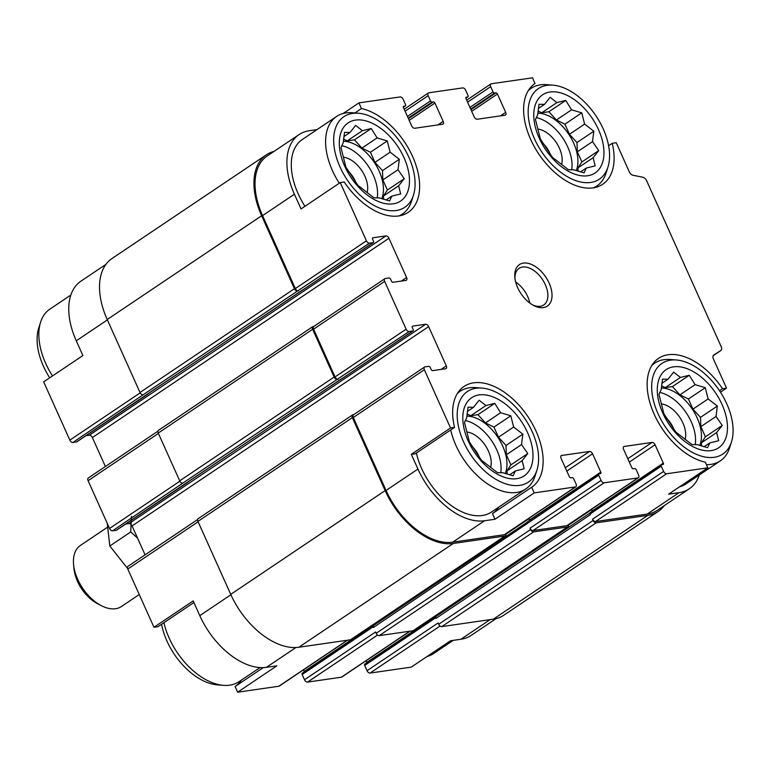<?xml version="1.0" encoding="UTF-8"?>
<svg xmlns="http://www.w3.org/2000/svg" width="770" height="770" viewBox="0 0 770 770"><rect width="100%" height="100%" fill="white"/><g stroke="black" fill="none" stroke-linecap="round" stroke-linejoin="round"><path stroke-width="1.16" d="M673.558 366.847A47.086 28.076 56.1 0 0 676.127 433.375A47.086 28.076 56.1 0 0 727.457 425.964A47.086 28.076 56.1 0 0 673.558 366.847M668.014 379.235L673.635 372.141L680.42 377.435L689.275 375.269L695.108 384.654L705.272 387.685L708.131 398.947L717.342 406.06L716.013 416.474L722.25 425.464L716.629 432.557L718.679 440.709L709.825 442.875L707.591 447.697L697.418 444.665L691.951 444.569L675.944 432.153L663.875 413.779L658.966 394.375L661.209 389.553L662.537 379.129L668.014 379.235L661.882 383.344M550.04 92.005A47.086 28.076 56.1 0 0 552.61 158.533A47.086 28.076 56.1 0 0 603.94 151.122A47.086 28.076 56.1 0 0 550.04 92.005M544.496 104.393L550.117 97.299L556.903 102.602L565.757 100.427L571.59 109.812L581.754 112.843L584.613 124.105L593.824 131.218L592.496 141.642L598.733 150.622L593.112 157.715L595.162 165.868L586.307 168.033L584.074 172.855L573.9 169.833L568.433 169.727L552.427 157.311L540.357 138.937L535.448 119.533L537.691 114.711L539.019 104.287L544.496 104.393L538.365 108.512M355.557 120.091A47.086 28.076 56.1 0 0 358.127 186.619A47.086 28.076 56.1 0 0 409.457 179.208A47.086 28.076 56.1 0 0 355.557 120.091M350.013 132.478L355.634 125.385L362.42 130.688L371.275 128.513L377.108 137.897L387.272 140.929L390.13 152.191L399.341 159.303L398.013 169.727L404.25 178.707L398.629 185.801L400.679 193.953L391.824 196.119L389.591 200.941L379.418 197.919L373.95 197.813L357.944 185.397L345.874 167.023L340.966 147.619L343.208 142.797L344.536 132.373L350.013 132.478L343.882 136.598M479.075 394.933A47.086 28.076 56.1 0 0 481.645 461.461A47.086 28.076 56.1 0 0 532.975 454.05A47.086 28.076 56.1 0 0 479.075 394.933M473.531 407.32L479.152 400.227L485.937 405.521L494.792 403.355L500.625 412.739L510.789 415.771L513.648 427.032L522.859 434.145L521.531 444.56L527.768 453.549L522.147 460.643L524.197 468.795L515.342 470.961L513.109 475.783L502.935 472.751L497.468 472.655L481.462 460.239L469.392 441.865L464.483 422.461L466.726 417.638L468.054 407.214L473.531 407.32L467.4 411.43M496.13 618.608L471.134 635.404A64.738 38.596 -123.9 0 1 460.912 639.264L450.489 640.765L411.276 667.118L370.062 673.067A2.945 1.752 -123.9 0 1 367.03 670.718L364.682 665.482A1.473 0.876 -123.9 0 1 364.788 664.125A1.473 0.876 -123.9 0 1 365.019 664.038M295.93 647.512L266.43 667.34L276.844 665.838L237.632 692.192L235.091 686.551L263.253 667.629M266.43 667.34A64.738 38.596 -123.9 0 1 199.796 615.644L193.183 600.918L153.962 627.271L127.791 569.03A2.945 1.752 -123.9 0 1 128.003 566.325L197.64 519.529M719.507 390.717L722.52 388.696L726.514 388.119L720.47 392.18M722.52 388.696A60.695 36.19 56.1 0 0 658.533 358.348A60.695 36.19 56.1 0 0 654.221 414.327A60.695 36.19 56.1 0 0 705.31 462.173L707.842 467.814L668.63 494.167L679.044 492.665L647.185 514.081L595.557 521.531A2.945 1.752 -123.9 0 1 592.525 519.182L593.112 520.491L438.698 624.258L438.111 622.949L367.03 670.718M492.444 513.6L531.666 487.246L534.197 492.896L494.985 519.25L492.444 513.6M411.315 454.329L415.309 453.751L454.531 427.398L450.537 427.976L411.315 454.329L417.937 469.055L386.068 490.461L353.286 417.504A2.945 1.752 -123.9 0 1 353.488 414.789L424.568 367.021A2.945 1.752 -123.9 0 1 425.04 366.847L428.736 366.318A1.473 0.876 -123.9 0 1 430.257 367.492L431.133 369.456A1.473 0.876 -123.9 0 0 432.653 370.63L445.618 368.753A2.945 1.752 -123.9 0 0 446.08 368.58A2.945 1.752 -123.9 0 0 446.292 365.865L428.649 326.605L132.074 525.91L145.078 554.843M193.905 602.535L157.956 626.693L153.962 627.271M107.386 319.897L76.278 340.802L82.891 355.528L43.678 381.882L69.849 440.122A2.945 1.752 -123.9 0 0 72.88 442.471L76.586 441.932A1.473 0.876 -123.9 0 0 76.817 441.845A1.473 0.876 -123.9 0 0 76.99 441.662M76.278 340.802A64.738 38.596 -123.9 0 1 80.917 281.185L105.914 264.389M534.919 83.574L532.571 77.809L491.356 83.757A2.945 1.752 -123.9 0 0 490.885 83.93L466.687 100.196M608.608 145.742L612.237 143.307L616.231 142.729L629.283 171.777A4.418 2.628 -123.9 0 0 633.056 175.271L642.863 177.235A4.418 2.628 -123.9 0 1 646.627 180.729L721.124 346.5A4.418 2.628 -123.9 0 1 720.807 350.571A4.418 2.628 -123.9 0 1 720.768 350.591L713.732 355.028M354.874 112.949L361.457 108.532L358.916 102.882L343.131 113.498M316.999 129.63L309.29 130.736A64.738 38.596 -123.9 0 0 299.058 134.596A64.738 38.596 -123.9 0 0 294.419 194.213L301.031 208.93L340.253 182.577L344.248 181.999A60.695 36.19 56.1 0 0 408.235 212.347A60.695 36.19 56.1 0 0 412.547 156.377A60.695 36.19 56.1 0 0 361.457 108.532M347.539 640.216L279.308 686.07A2.945 1.752 -123.9 0 1 278.836 686.243L237.632 692.192M437.581 614.797L366.741 662.402A1.473 0.876 -123.9 0 1 366.867 662.729M366.741 662.402L366.019 660.775M410.054 631.188L341.813 677.042A2.945 1.752 -123.9 0 1 341.351 677.215L307.548 682.095A2.945 1.752 -123.9 0 1 304.516 679.746L302.167 674.51A1.473 0.876 -123.9 0 1 302.273 673.153A1.473 0.876 -123.9 0 1 302.504 673.067M375.067 623.825L304.237 671.43A1.473 0.876 -123.9 0 1 304.352 671.758M304.237 671.43L303.505 669.804M235.274 686.426A60.695 36.19 56.1 0 0 241.491 680.025M428.649 326.605A2.945 1.752 -123.9 0 0 425.618 324.257L129.052 523.562A2.945 1.752 -123.9 0 1 132.074 525.91M129.052 523.562L125.664 524.043M116.694 530.01A1.473 0.876 -123.9 0 1 116.52 530.193A1.473 0.876 -123.9 0 1 116.289 530.28L112.584 530.809A2.945 1.752 -123.9 0 1 109.552 528.461L88.088 480.692A2.945 1.752 -123.9 0 1 88.3 477.987L157.937 431.181M105.384 466.505L92.371 437.562A2.945 1.752 -123.9 0 0 89.349 435.214L85.961 435.704M699.343 474.955A64.738 38.596 -123.9 0 1 689.275 488.815L657.416 510.221A64.738 38.596 -123.9 0 1 647.185 514.081M664.279 505.611A66.21 39.472 -123.9 0 1 658.235 511.444A66.21 39.472 -123.9 0 1 647.772 515.39L596.144 522.84A2.945 1.752 -123.9 0 1 593.112 520.491M534.197 492.896L575.411 486.938A2.945 1.752 -123.9 0 0 575.873 486.765A2.945 1.752 -123.9 0 0 576.085 484.061L573.737 478.825A1.473 0.876 -123.9 0 0 572.216 477.65L570.83 477.843A1.473 0.876 -123.9 0 1 569.319 476.668L561.08 458.352A2.945 1.752 -123.9 0 1 561.291 455.638A2.945 1.752 -123.9 0 1 561.754 455.465L589.541 451.451A2.945 1.752 -123.9 0 1 592.573 453.8L600.802 472.125A1.473 0.876 -123.9 0 1 600.696 473.483A1.473 0.876 -123.9 0 1 600.465 473.569L599.079 473.771A1.473 0.876 -123.9 0 0 598.848 473.858A1.473 0.876 -123.9 0 0 598.742 475.215L601.091 480.442A2.945 1.752 -123.9 0 0 604.123 482.8L637.926 477.91A2.945 1.752 -123.9 0 0 638.388 477.737A2.945 1.752 -123.9 0 0 638.6 475.032L636.241 469.796A1.473 0.876 -123.9 0 0 634.73 468.622L633.344 468.824A1.473 0.876 -123.9 0 1 631.824 467.64L623.594 449.324A2.945 1.752 -123.9 0 1 623.806 446.61A2.945 1.752 -123.9 0 1 624.268 446.436L652.055 442.423A2.945 1.752 -123.9 0 1 655.077 444.771L663.317 463.097L592.236 510.866L591.649 509.557A2.945 1.752 -123.9 0 1 591.938 511.482M638.388 477.737L567.307 525.506A2.945 1.752 -123.9 0 1 566.845 525.679L533.042 530.559A2.945 1.752 -123.9 0 1 530.01 528.21L530.597 529.519L376.183 633.287L375.596 631.978L304.516 679.746M568.356 524.803A2.945 1.752 -123.9 0 1 567.894 526.815A2.945 1.752 -123.9 0 1 567.432 526.988L533.629 531.868A2.945 1.752 -123.9 0 1 530.597 529.519M600.802 472.125L529.721 519.894L529.134 518.585A2.945 1.752 -123.9 0 1 529.423 520.501M575.873 486.765L504.793 534.534A2.945 1.752 -123.9 0 1 504.331 534.707L452.702 542.167A64.738 38.596 -123.9 0 1 386.068 490.461M505.842 533.831A2.945 1.752 -123.9 0 1 505.38 535.843A2.945 1.752 -123.9 0 1 504.918 536.016L453.289 543.476A66.21 39.472 -123.9 0 1 385.144 490.596L352.352 417.629A2.945 1.752 -123.9 0 1 352.564 414.924A2.945 1.752 -123.9 0 1 353.035 414.751L353.7 414.655M425.618 324.257L412.653 326.124A1.473 0.876 -123.9 0 0 412.422 326.22A1.473 0.876 -123.9 0 0 412.316 327.568L413.201 329.531A1.473 0.876 -123.9 0 1 413.095 330.888A1.473 0.876 -123.9 0 1 412.855 330.975L409.159 331.514L337.154 379.408A2.945 1.752 -123.9 0 1 334.122 377.059L312.649 329.291A2.945 1.752 -123.9 0 1 312.861 326.586A2.945 1.752 -123.9 0 1 313.332 326.403L313.996 326.307M338.078 379.283A2.945 1.752 -123.9 0 1 335.046 376.925L313.583 329.156A2.945 1.752 -123.9 0 1 313.794 326.451L384.865 278.682A2.945 1.752 -123.9 0 1 385.337 278.509L389.043 277.97A1.473 0.876 -123.9 0 1 390.554 279.144L391.439 281.108A1.473 0.876 -123.9 0 0 392.95 282.282L405.915 280.415A2.945 1.752 -123.9 0 0 406.377 280.242A2.945 1.752 -123.9 0 0 406.589 277.527L388.946 238.267L92.371 437.562M388.946 238.267A2.945 1.752 -123.9 0 0 385.914 235.918L372.95 237.786A1.473 0.876 -123.9 0 0 372.719 237.872A1.473 0.876 -123.9 0 0 372.613 239.229L373.498 241.193A1.473 0.876 -123.9 0 1 373.392 242.55A1.473 0.876 -123.9 0 1 373.161 242.637L369.456 243.166L297.451 291.07A2.945 1.752 -123.9 0 1 294.419 288.721L261.627 215.754A66.21 39.472 -123.9 0 1 266.372 154.789A66.21 39.472 -123.9 0 1 274.062 151.392M298.375 290.935A2.945 1.752 -123.9 0 1 295.343 288.586L262.551 215.619A64.738 38.596 -123.9 0 1 267.19 156.002L299.058 134.596M707.842 467.814L666.628 473.771A2.945 1.752 -123.9 0 1 663.605 471.423L661.247 466.187L590.176 513.946L590.465 514.601L436.051 618.368L435.762 617.713A1.473 0.876 -123.9 0 1 435.868 616.366A1.473 0.876 -123.9 0 1 436.099 616.279L436.369 616.241M436.051 618.368A2.204 1.319 -123.9 0 1 436.215 616.337L590.032 512.974M598.742 475.215L373.537 627.396L373.248 626.741A1.473 0.876 -123.9 0 1 373.354 625.394A1.473 0.876 -123.9 0 1 373.585 625.307L373.854 625.259M373.537 627.396A2.204 1.319 -123.9 0 1 373.7 625.365L527.517 522.002M341.514 378.782L187.254 482.444A2.204 1.319 -123.9 0 1 186.908 482.578L116.289 530.28M187.851 482.049A1.473 0.876 -123.9 0 1 187.601 482.424A1.473 0.876 -123.9 0 1 187.37 482.511M301.811 290.444L147.551 394.105A2.204 1.319 -123.9 0 1 147.205 394.24L76.586 441.932M148.148 393.711A1.473 0.876 -123.9 0 1 147.898 394.086A1.473 0.876 -123.9 0 1 147.667 394.173M342.178 378.474A1.473 0.876 -123.9 0 1 342.015 378.657A1.473 0.876 -123.9 0 1 341.784 378.744L186.908 482.578M112.584 530.809L182.74 483.175A2.945 1.752 -123.9 0 1 179.708 480.827L158.235 433.058A2.945 1.752 -123.9 0 1 158.447 430.353L312.861 326.586M302.475 290.136A1.473 0.876 -123.9 0 1 302.312 290.319A1.473 0.876 -123.9 0 1 302.081 290.406L147.205 394.24M72.88 442.471L143.037 394.837A2.945 1.752 -123.9 0 1 140.005 392.488L107.213 319.521A66.21 39.472 -123.9 0 1 111.958 258.556L266.372 154.789M358.916 102.882L400.131 96.933A2.945 1.752 -123.9 0 1 403.162 99.282L405.511 104.518A1.473 0.876 -123.9 0 1 405.405 105.875A1.473 0.876 -123.9 0 1 405.174 105.962L403.384 106.433M403.788 106.164A1.473 0.876 -123.9 0 0 403.557 106.25A1.473 0.876 -123.9 0 0 403.451 107.598L411.681 125.924A2.945 1.752 -123.9 0 0 414.712 128.272L442.5 124.259A2.945 1.752 -123.9 0 0 442.962 124.085A2.945 1.752 -123.9 0 0 443.173 121.381L434.935 103.055L409.188 120.361M434.935 103.055A1.473 0.876 -123.9 0 0 433.423 101.881L432.037 102.083A1.473 0.876 -123.9 0 1 430.517 100.909L428.168 95.673A2.945 1.752 -123.9 0 1 428.38 92.958A2.945 1.752 -123.9 0 1 428.842 92.785L462.645 87.905A2.945 1.752 -123.9 0 1 465.677 90.254L468.025 95.49A1.473 0.876 -123.9 0 1 467.919 96.847A1.473 0.876 -123.9 0 1 467.688 96.933L465.898 97.405M466.302 97.136A1.473 0.876 -123.9 0 0 466.071 97.222A1.473 0.876 -123.9 0 0 465.966 98.57L474.195 116.896A2.945 1.752 -123.9 0 0 477.227 119.244L505.004 115.231A2.945 1.752 -123.9 0 0 505.476 115.057A2.945 1.752 -123.9 0 0 505.688 112.353L497.449 94.027L471.692 111.332M497.449 94.027A1.473 0.876 -123.9 0 0 495.938 92.852L494.542 93.055A1.473 0.876 -123.9 0 1 493.031 91.88L490.683 86.644A2.945 1.752 -123.9 0 1 490.885 83.93M658.235 511.444L503.821 615.211A66.21 39.472 -123.9 0 1 493.358 619.157L441.73 626.616A2.945 1.752 -123.9 0 1 438.698 624.258M437.553 614.412A2.945 1.752 -123.9 0 1 437.437 615.509M567.894 526.815L413.48 630.582A2.945 1.752 -123.9 0 1 413.018 630.755L379.215 635.635A2.945 1.752 -123.9 0 1 376.183 633.287M375.038 623.431A2.945 1.752 -123.9 0 1 374.932 624.537M505.38 535.843L350.976 639.61A2.945 1.752 -123.9 0 1 350.504 639.783L298.875 647.243A66.21 39.472 -123.9 0 1 230.731 594.363L197.938 521.406A2.945 1.752 -123.9 0 1 198.15 518.691L352.564 414.924M590.176 513.946A1.473 0.876 -123.9 0 1 590.282 512.599A1.473 0.876 -123.9 0 1 590.513 512.502M527.662 522.974A1.473 0.876 -123.9 0 1 527.768 521.627A1.473 0.876 -123.9 0 1 527.999 521.531M726.514 388.119L713.463 359.07A4.418 2.628 -123.9 0 1 713.771 354.999A4.418 2.628 -123.9 0 1 713.809 354.98M689.275 488.815A64.738 38.596 -123.9 0 1 679.044 492.665M661.247 466.187A1.473 0.876 -123.9 0 1 661.353 464.83A1.473 0.876 -123.9 0 1 661.594 464.743L662.98 464.541A1.473 0.876 -123.9 0 0 663.211 464.454A1.473 0.876 -123.9 0 0 663.317 463.097M417.937 469.055A64.738 38.596 -123.9 0 0 484.561 520.751L494.985 519.25M450.537 427.976L424.357 369.735A2.945 1.752 -123.9 0 1 424.568 367.021M409.159 331.514A2.945 1.752 -123.9 0 1 406.127 329.165L384.654 281.397A2.945 1.752 -123.9 0 1 384.865 278.682M369.456 243.166A2.945 1.752 -123.9 0 1 366.424 240.817L340.253 182.577M523.379 263.099A25.015 14.909 56.1 0 0 514.851 277.623A25.015 14.909 56.1 0 0 533.533 305.43A25.015 14.909 56.1 0 0 551.272 289.289A25.015 14.909 56.1 0 0 523.379 263.099M535.102 83.449A60.695 36.19 56.1 0 0 535.015 83.516A60.695 36.19 56.1 0 0 538.827 154.067A60.695 36.19 56.1 0 0 602.718 184.261A60.695 36.19 56.1 0 0 612.237 143.307M531.666 487.246A60.695 36.19 56.1 0 0 531.752 487.189A60.695 36.19 56.1 0 0 527.931 416.628A60.695 36.19 56.1 0 0 464.05 386.434A60.695 36.19 56.1 0 0 454.531 427.398M679.515 486.852A58.857 35.093 56.1 0 0 685.993 483.926L720.306 460.874A58.857 35.093 56.1 0 0 729.623 447.755L731.481 441.884A54.603 32.561 56.1 0 0 719.401 390.563A54.603 32.561 56.1 0 0 676.455 359.994A54.603 32.561 56.1 0 0 670.554 360.158A54.603 32.561 56.1 0 0 667.946 430.536A54.603 32.561 56.1 0 0 731.481 441.884M450.7 429.968A58.857 35.093 56.1 0 0 483.088 480.634A58.857 35.093 56.1 0 0 525.823 488.95L491.51 512.012A58.857 35.093 -123.9 0 1 482.213 515.515A58.857 35.093 -123.9 0 1 416.387 453.03M492.627 513.475A60.695 36.19 56.1 0 0 498.844 507.084M304.978 206.283A58.857 35.093 -123.9 0 1 302.341 139.476L336.654 116.414A58.857 35.093 56.1 0 0 339.291 183.222M70.85 295.045L49.886 309.126A58.857 35.093 56.1 0 0 40.569 322.245L38.712 328.116A54.603 32.561 56.1 0 0 49.723 377.82M40.569 322.245A58.857 35.093 56.1 0 0 52.524 375.933M358.454 113.238A54.603 32.561 56.1 0 0 352.554 113.402A54.603 32.561 56.1 0 0 349.946 183.78A54.603 32.561 56.1 0 0 413.48 195.128A54.603 32.561 56.1 0 0 401.401 143.817A54.603 32.561 56.1 0 0 358.454 113.238L352.314 112.747A58.857 35.093 56.1 0 0 345.951 112.92A58.857 35.093 56.1 0 0 336.654 116.414M399.091 215.889A58.857 35.093 56.1 0 0 402.306 214.118A58.857 35.093 56.1 0 0 411.623 201.008L413.48 195.128M552.937 85.152A54.603 32.561 56.1 0 0 547.037 85.316A54.603 32.561 56.1 0 0 544.428 155.694A54.603 32.561 56.1 0 0 607.963 167.042A54.603 32.561 56.1 0 0 595.884 115.731A54.603 32.561 56.1 0 0 552.937 85.152L546.796 84.661A58.857 35.093 56.1 0 0 540.434 84.835A58.857 35.093 56.1 0 0 531.136 88.338A58.857 35.093 56.1 0 0 528.278 90.648M593.574 187.803A58.857 35.093 56.1 0 0 596.788 186.032A58.857 35.093 56.1 0 0 606.106 172.923L607.963 167.042M355.894 182.673A18.085 10.78 56.1 0 0 348.454 171.479M367.078 192.664A23.909 14.255 56.1 0 0 361.746 170.545A23.909 14.255 56.1 0 0 343.305 157.147M377.204 197.957A37.153 22.147 56.1 0 0 341.774 145.694M343.333 141.276A37.153 22.147 -123.9 0 1 374.21 162.249A37.153 22.147 -123.9 0 1 381.747 198.708M550.377 154.587A18.085 10.78 56.1 0 0 542.937 143.393M561.571 164.578A23.909 14.255 56.1 0 0 556.229 142.469A23.909 14.255 56.1 0 0 537.787 129.062M571.687 169.872A37.153 22.147 56.1 0 0 536.257 117.608M537.816 113.19A37.153 22.147 -123.9 0 1 568.693 134.163A37.153 22.147 -123.9 0 1 576.229 170.622M161.584 624.258A54.603 32.561 56.1 0 0 217.256 684.848L223.396 685.338A58.857 35.093 56.1 0 0 239.056 681.662L260.029 667.58M163.943 622.68A58.857 35.093 56.1 0 0 223.396 685.338M427.061 656.502A58.857 35.093 56.1 0 0 433.539 653.586L453.193 640.371M481.972 388.08A54.603 32.561 56.1 0 0 476.072 388.244A54.603 32.561 56.1 0 0 473.463 458.622A54.603 32.561 56.1 0 0 536.998 469.969A54.603 32.561 56.1 0 0 524.919 418.649A54.603 32.561 56.1 0 0 481.972 388.08L475.831 387.589A58.857 35.093 56.1 0 0 469.469 387.753A58.857 35.093 56.1 0 0 460.171 391.256A58.857 35.093 56.1 0 0 457.313 393.566M525.823 488.95A58.857 35.093 56.1 0 0 535.14 475.841L536.998 469.969M676.455 359.994L670.314 359.503A58.857 35.093 56.1 0 0 663.952 359.667A58.857 35.093 56.1 0 0 654.654 363.171A58.857 35.093 56.1 0 0 651.795 365.481M706.417 464.637A58.857 35.093 56.1 0 0 720.306 460.874M479.412 457.515A18.085 10.78 56.1 0 0 471.972 446.321M490.606 467.506A23.909 14.255 56.1 0 0 485.264 445.387A23.909 14.255 56.1 0 0 466.822 431.989M500.721 472.799A37.153 22.147 56.1 0 0 465.292 420.526M466.851 416.108A37.153 22.147 -123.9 0 1 497.728 437.091A37.153 22.147 -123.9 0 1 505.264 473.54M673.894 429.429A18.085 10.78 56.1 0 0 666.454 418.235M685.088 439.42A23.909 14.255 56.1 0 0 679.746 417.302A23.909 14.255 56.1 0 0 661.305 403.904M695.204 444.714A37.153 22.147 56.1 0 0 659.774 392.44M661.334 388.022A37.153 22.147 -123.9 0 1 692.22 409.005A37.153 22.147 -123.9 0 1 699.747 445.464M529.789 303.043A22.07 13.157 56.1 0 0 515.64 281.993M532.513 304.862A22.07 13.157 56.1 0 0 543.736 304.987A22.07 13.157 56.1 0 0 543.947 281.945A22.07 13.157 56.1 0 0 522.599 267.036A22.07 13.157 56.1 0 0 519.115 268.345A22.07 13.157 56.1 0 0 514.986 278.788M467.082 413.904L470.768 415.713L485.937 405.521M470.768 415.713L477.939 414.683L494.792 403.355M477.939 414.683L485.456 422.932L500.625 412.739M485.456 422.932L493.936 427.1L510.789 415.771M493.936 427.1L498.488 437.216L513.648 427.032M498.488 437.216L506.006 445.474L522.859 434.145M506.006 445.474L506.362 454.752L521.531 444.56M506.362 454.752L510.914 464.878L527.768 453.549M510.914 464.878L506.987 470.836L522.147 460.643M506.987 470.836L507.112 474.128M509.567 474.84L515.342 470.961M343.564 139.062L347.251 140.872L362.42 130.688M347.251 140.872L354.421 139.842L371.275 128.513M354.421 139.842L361.939 148.09L377.108 137.897M361.939 148.09L370.418 152.258L387.272 140.929M370.418 152.258L374.971 162.383L390.13 152.191M374.971 162.383L382.488 170.632L399.341 159.303M382.488 170.632L382.844 179.91L398.013 169.727M382.844 179.91L387.397 190.036L404.25 178.707M387.397 190.036L383.47 195.994L398.629 185.801M383.47 195.994L383.595 199.286M386.049 200.008L391.824 196.119M538.047 110.976L541.734 112.786L556.903 102.602M541.734 112.786L548.904 111.756L565.757 100.427M548.904 111.756L556.421 120.005L571.59 109.812M556.421 120.005L564.901 124.172L581.754 112.843M564.901 124.172L569.453 134.298L584.613 124.105M569.453 134.298L576.971 142.546L593.824 131.218M576.971 142.546L577.327 151.825L592.496 141.642M577.327 151.825L581.879 161.95L598.733 150.622M581.879 161.95L577.952 167.908L593.112 157.715M577.952 167.908L578.077 171.2M580.532 171.922L586.307 168.033M661.565 385.818L665.251 387.628L680.42 377.435M665.251 387.628L672.422 386.598L689.275 375.269M672.422 386.598L679.939 394.846L695.108 384.654M679.939 394.846L688.418 399.014L705.272 387.685M688.418 399.014L692.971 409.13L708.131 398.947M692.971 409.13L700.488 417.388L717.342 406.06M700.488 417.388L700.844 426.667L716.013 416.474M700.844 426.667L705.397 436.792L722.25 425.464M705.397 436.792L701.47 442.75L716.629 432.557M701.47 442.75L701.595 446.042M704.05 446.754L709.825 442.875M107.531 527.209L80.35 545.478A36.787 21.935 56.1 0 0 73.602 564.651L74.026 568.915A31.137 18.567 56.1 0 0 97.29 603.536L101.082 605.538A36.787 21.935 56.1 0 0 115.567 608.724A36.787 21.935 56.1 0 0 121.381 606.539L139.245 594.536M73.602 564.651A36.787 21.935 56.1 0 0 101.082 605.538M127.56 568.404L109.821 546.007L107.251 523.321M109.821 546.007L130.746 531.945L137.57 538.134M131.449 516.324L130.746 531.945M490.134 619.619L460.912 639.264M440.065 626.029L370.062 673.067M347.28 640.255L278.836 686.243M230.904 594.738L199.796 615.644M198.111 521.781L127.791 569.03M140.188 392.854L69.849 440.122M663.605 471.423L592.525 519.182M435.762 617.713L364.682 665.482M591.649 509.557L568.424 525.159M655.077 444.771L629.331 462.087M652.055 442.423L627.81 458.718M624.268 446.436L623.469 446.975M409.794 631.227L341.351 677.215M377.55 635.058L307.548 682.095M601.091 480.442L530.01 528.21M373.248 626.741L302.167 674.51M529.134 518.585L505.909 534.188M592.573 453.8L566.816 471.105M589.541 451.451L565.305 467.736M561.754 455.465L560.955 456.004M446.292 365.865L441.008 369.417M412.855 330.975L341.784 378.744M337.154 379.408L182.74 483.175M179.891 481.192L109.552 528.461M158.408 433.433L88.088 480.692M406.589 277.527L401.305 281.079M385.914 235.918L89.349 435.214M373.161 242.637L302.081 290.406M297.451 291.07L143.037 394.837M443.173 121.381L437.889 124.923M430.517 100.909L407.417 116.434M428.168 95.673L405.068 111.198M505.688 112.353L500.404 115.904M493.031 91.88L469.931 107.405M490.683 86.644L467.573 102.169M647.772 515.39L493.358 619.157M596.144 522.84L441.73 626.616M567.432 526.988L413.018 630.755M533.629 531.868L379.215 635.635M504.918 536.016L350.504 639.783M453.289 543.476L298.875 647.243M385.144 490.596L230.731 594.363M352.352 417.629L197.938 521.406M334.122 377.059L179.708 480.827M312.649 329.291L158.235 433.058M294.419 288.721L140.005 392.488M261.627 215.754L107.213 319.521M720.768 350.591L713.193 355.682L720.807 350.571M666.628 473.771L595.557 521.531M637.926 477.91L566.845 525.679M604.123 482.8L533.042 530.559M575.411 486.938L504.331 534.707M484.561 520.751L452.702 542.167M424.357 369.735L353.286 417.504M406.127 329.165L335.046 376.925M384.654 281.397L313.583 329.156M366.424 240.817L295.343 288.586M294.419 194.213L262.551 215.619M405.174 105.962L403.316 107.213M433.423 101.881L408.427 118.676M432.037 102.083L408.177 118.118M467.688 96.933L465.831 98.185M495.938 92.852L470.942 109.648M494.542 93.055L470.682 109.09M435.868 616.366L364.788 664.125M373.354 625.394L302.273 673.153M187.601 482.424L116.52 530.193M147.898 394.086L76.817 441.845M661.353 464.83L590.282 512.599M598.848 473.858L527.768 521.627M413.095 330.888L342.015 378.657M373.392 242.55L302.312 290.319M405.405 105.875L403.326 107.271M428.38 92.958L404.173 109.225M467.919 96.847L465.84 98.242M399.871 215.754L402.306 214.118M594.353 187.668L596.788 186.032M528.701 89.975L531.136 88.338M457.736 392.892L460.171 391.256M652.219 364.807L654.654 363.171"/></g></svg>
